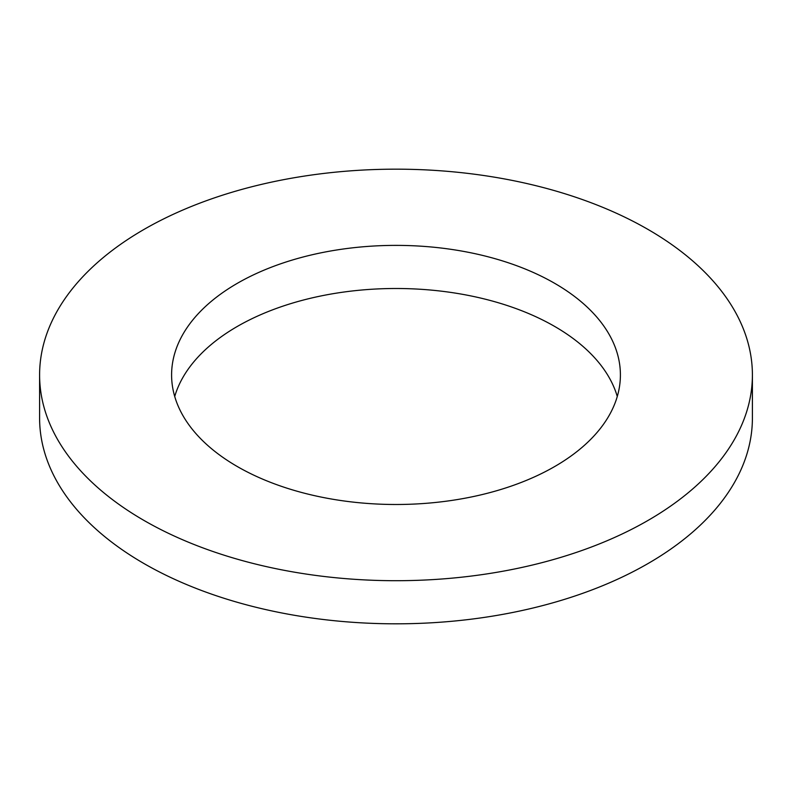 <?xml version="1.0" encoding="UTF-8"?>
<svg xmlns="http://www.w3.org/2000/svg" width="792" height="792" viewBox="0 0 792 792"><rect width="100%" height="100%" fill="white"/><g stroke="black" fill="none" stroke-linecap="round" stroke-linejoin="round"><path stroke-width="1.19" d="M143.986 520.443A356.4 205.762 0 0 0 532.392 565.043A356.4 205.762 0 0 0 752.4 374.943A356.4 205.762 0 0 0 396 169.171A356.4 205.762 0 0 0 39.6 374.943A356.4 205.762 0 0 0 143.986 520.443M237.323 466.547A224.403 129.551 0 0 0 481.873 494.634A224.403 129.551 0 0 0 620.403 374.943A224.403 129.551 0 0 0 396 245.381A224.403 129.551 0 0 0 171.597 374.943A224.403 129.551 0 0 0 237.323 466.547M39.6 374.943L39.6 418.047A356.4 205.762 0 0 0 143.986 563.548A356.4 205.762 0 0 0 532.392 608.157A356.4 205.762 0 0 0 752.4 418.047L752.4 374.943M617.275 396.495A224.403 129.551 0 0 0 396 288.496A224.403 129.551 0 0 0 174.725 396.495"/></g></svg>
